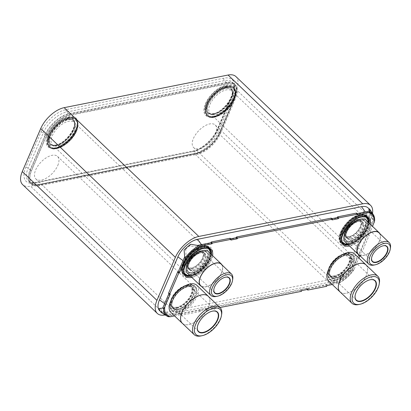 <?xml version="1.0" encoding="UTF-8"?>
<svg xmlns="http://www.w3.org/2000/svg" width="411" height="411" viewBox="0 0 411 411"><rect width="100%" height="100%" fill="white"/><g stroke="black" fill="none" stroke-linecap="round" stroke-linejoin="round"><path stroke-width="0.31" stroke-dasharray="2.06 1.54" d="M330.285 279.511L335.54 282.742L171.634 315.371A17.231 8.826 133.7 0 1 166.476 314.841L160.737 311.559A18.839 9.648 133.7 0 0 166.373 312.139L330.285 279.511A18.839 9.648 133.7 0 0 349.997 261.935L368.431 218.929A18.839 9.648 133.7 0 0 368.914 208.916M335.54 282.742A17.231 8.826 133.7 0 0 353.573 266.667L372.006 223.661A17.231 8.826 133.7 0 0 372.448 214.501A17.231 8.826 133.7 0 0 365.677 212.43L201.77 245.054A17.231 8.826 133.7 0 0 183.738 261.134L165.304 304.14A17.231 8.826 133.7 0 0 166.476 314.841M193.252 295.083A15.623 8.004 133.7 0 0 193.011 285.989A15.623 8.004 133.7 0 0 181.945 287.238A15.623 8.004 133.7 0 0 171.171 299.48A15.623 8.004 133.7 0 0 171.413 308.574A15.623 8.004 133.7 0 0 182.479 307.325A15.623 8.004 133.7 0 0 193.252 295.083M350.979 263.687A15.623 8.004 133.7 0 0 350.737 254.599A15.623 8.004 133.7 0 0 339.671 255.842A15.623 8.004 133.7 0 0 328.898 268.085A15.623 8.004 133.7 0 0 329.139 277.178A15.623 8.004 133.7 0 0 340.205 275.93A15.623 8.004 133.7 0 0 350.979 263.687M160.187 311.194A18.839 9.648 133.7 0 0 160.737 311.559M372.489 213.366A22.41 11.477 -46.3 0 1 370.953 218.426L236.294 89.639L217.861 132.645A22.41 11.477 -46.3 0 1 194.418 153.555L30.506 186.178A22.41 11.477 -46.3 0 1 22.626 184.616M165.14 314.97A22.41 11.477 -46.3 0 0 165.16 314.965L329.072 282.342A22.41 11.477 -46.3 0 0 352.52 261.437L370.953 218.426M235.95 76.595A22.41 11.477 -46.3 0 1 236.294 89.639M57.766 165.499A15.623 8.004 133.7 0 0 57.519 156.406A15.623 8.004 133.7 0 0 46.453 157.654A15.623 8.004 133.7 0 0 35.68 169.897A15.623 8.004 133.7 0 0 35.927 178.99A15.623 8.004 133.7 0 0 46.993 177.742A15.623 8.004 133.7 0 0 57.766 165.499M215.492 134.104A15.623 8.004 133.7 0 0 215.251 125.011A15.623 8.004 133.7 0 0 204.185 126.259A15.623 8.004 133.7 0 0 193.411 138.502A15.623 8.004 133.7 0 0 193.653 147.595A15.623 8.004 133.7 0 0 204.719 146.347A15.623 8.004 133.7 0 0 215.492 134.104M74.309 131.458A15.623 8.004 133.7 0 0 74.067 122.365A15.623 8.004 133.7 0 0 63.001 123.613A15.623 8.004 133.7 0 0 52.228 135.851A15.623 8.004 133.7 0 0 52.469 144.944A15.623 8.004 133.7 0 0 63.535 143.696A15.623 8.004 133.7 0 0 74.309 131.458M232.035 100.063A15.623 8.004 133.7 0 0 231.794 90.97A15.623 8.004 133.7 0 0 220.728 92.218A15.623 8.004 133.7 0 0 209.954 104.456A15.623 8.004 133.7 0 0 210.196 113.549A15.623 8.004 133.7 0 0 221.262 112.301A15.623 8.004 133.7 0 0 232.035 100.063M364.757 226.995A15.623 8.004 133.7 0 0 364.511 217.902A15.623 8.004 133.7 0 0 353.445 219.15A15.623 8.004 133.7 0 0 342.671 231.393A15.623 8.004 133.7 0 0 342.913 240.486A15.623 8.004 133.7 0 0 353.979 239.238A15.623 8.004 133.7 0 0 364.757 226.995M207.026 258.391A15.623 8.004 133.7 0 0 206.784 249.297A15.623 8.004 133.7 0 0 195.718 250.546A15.623 8.004 133.7 0 0 184.945 262.783A15.623 8.004 133.7 0 0 185.186 271.877A15.623 8.004 133.7 0 0 196.253 270.633A15.623 8.004 133.7 0 0 207.026 258.391M164.487 314.579L167.2 316.09A24.593 12.597 133.7 0 0 167.205 316.09L180.583 313.429L180.265 314.174L199.191 310.403L199.51 309.663L205.819 308.404L205.505 309.149L300.328 290.274L300.647 289.529L306.955 288.275L306.637 289.02L325.563 285.249L325.882 284.51L339.265 281.843L339.563 282.547L338.238 283.328A23.514 12.042 133.7 0 0 354.236 269.066L352.936 270.623L352.104 270.397A24.593 12.597 -46.3 0 1 352.093 270.407L350.67 270.69A22.775 11.667 -46.3 0 1 339.954 280.245L339.27 281.843A24.593 12.597 -46.3 0 1 339.265 281.843M352.104 270.397L358.531 255.395L359.101 255.282L368.194 234.065L367.624 234.178L374.056 219.176A24.593 12.597 133.7 0 0 374.056 219.166L372.633 219.453A22.775 11.667 133.7 0 0 371.39 214.943A22.775 11.667 133.7 0 0 368.873 212.775L369.556 211.182M357.077 213.658L356.173 213.843L356.491 213.098M331.841 218.683L330.937 218.863L331.256 218.123M230.705 238.812L229.8 238.997L230.119 238.252M197.486 245.429L196.802 247.026A22.775 11.667 -46.3 0 0 186.085 256.582L185.685 249.333L184.113 250.104M184.662 256.865L186.085 256.582M168.561 293.207L169.132 293.094L168.931 293.562M162.699 308.101L164.123 307.818A22.775 11.667 133.7 0 0 167.318 314.194A22.775 11.667 133.7 0 0 167.883 314.492L167.2 316.09L168.227 316.65M334.811 276.942A14.282 7.316 133.7 0 0 347.752 267.227A14.282 7.316 133.7 0 0 349.535 255.298A14.282 7.316 133.7 0 0 344.516 254.306A14.282 7.316 133.7 0 0 331.574 264.021A14.282 7.316 133.7 0 0 329.792 275.945A14.282 7.316 133.7 0 0 334.811 276.942M177.084 308.337A14.282 7.316 133.7 0 0 190.026 298.617A14.282 7.316 133.7 0 0 191.809 286.693A14.282 7.316 133.7 0 0 186.784 285.696A14.282 7.316 133.7 0 0 173.843 295.411A14.282 7.316 133.7 0 0 172.06 307.341A14.282 7.316 133.7 0 0 177.084 308.337M325.882 284.51L326.992 285.568M332.288 284.515L338.238 283.328M352.093 270.407L346.416 271.209A25.569 13.095 -46.3 0 1 339.846 277.076L339.27 281.843M354.236 269.066L358.931 258.108M358.531 255.395L359.64 256.459M174.562 315.91L181.693 314.487L181.374 315.232L200.301 311.466L200.619 310.721L206.928 309.468L206.61 310.207L220.008 307.541M360.329 256.058L369.304 235.123L368.734 235.236L372.53 226.374M335.921 278A14.282 7.316 133.7 0 0 348.862 268.285A14.282 7.316 133.7 0 0 350.645 256.361A14.282 7.316 133.7 0 0 345.62 255.365A14.282 7.316 133.7 0 0 332.679 265.08A14.282 7.316 133.7 0 0 330.896 277.004A14.282 7.316 133.7 0 0 335.921 278M178.194 309.396A14.282 7.316 133.7 0 0 191.136 299.681A14.282 7.316 133.7 0 0 192.918 287.751A14.282 7.316 133.7 0 0 187.894 286.76A14.282 7.316 133.7 0 0 174.952 296.475A14.282 7.316 133.7 0 0 173.17 308.399A14.282 7.316 133.7 0 0 178.194 309.396M325.563 285.249L326.673 286.313M306.637 289.02L307.161 289.519M306.955 288.275L308.065 289.334M300.647 289.529L301.756 290.592M300.328 290.274L301.438 291.332M205.505 309.149L206.61 310.207M205.819 308.404L206.928 309.468M199.51 309.663L200.619 310.721M199.191 310.403L200.301 311.466M180.265 314.174L181.374 315.232M180.583 313.429L181.693 314.487M169.132 293.094L170.236 294.153M229.8 238.997L230.91 240.055M330.937 218.863L332.042 219.926M356.173 213.843L357.282 214.902M374.621 220.887L371.446 212.816A25.569 13.095 133.7 0 0 370.316 210.078M367.624 234.178L368.734 235.236M368.194 234.065L369.304 235.123M359.101 255.282L360.206 256.346M369.14 208.721L368.4 210.242L368.873 212.775M372.633 219.453L369.638 212.749A23.817 12.196 133.7 0 0 368.826 211.059A23.817 12.196 133.7 0 0 368.199 210.257L368.39 210.566M371.446 212.816L369.638 212.749M185.715 249.446L185.664 249.369A23.817 12.196 -46.3 0 1 189.707 245.783L196.802 247.026M189.707 245.783L190.683 244.242M189.548 245.84L190.113 246.05M161.389 312.591L161.749 310.706L167.883 314.492M164.123 307.818L160.465 308.163A23.817 12.196 133.7 0 0 161.908 310.654L162.314 310.916M159.083 308.497L160.465 308.163M193.304 270.489A11.159 5.718 133.7 0 0 203.414 262.901A11.159 5.718 133.7 0 0 204.806 253.582A11.159 5.718 133.7 0 0 200.881 252.806A11.159 5.718 133.7 0 0 190.771 260.394A11.159 5.718 133.7 0 0 189.379 269.714A11.159 5.718 133.7 0 0 193.304 270.489M351.03 239.094A11.159 5.718 133.7 0 0 361.141 231.506A11.159 5.718 133.7 0 0 362.538 222.187A11.159 5.718 133.7 0 0 358.613 221.411A11.159 5.718 133.7 0 0 348.502 228.999A11.159 5.718 133.7 0 0 347.11 238.318A11.159 5.718 133.7 0 0 351.03 239.094M349.925 238.036A11.159 5.718 133.7 0 0 360.036 230.448A11.159 5.718 133.7 0 0 361.428 221.128A11.159 5.718 133.7 0 0 357.503 220.353A11.159 5.718 133.7 0 0 347.393 227.941A11.159 5.718 133.7 0 0 346 237.26A11.159 5.718 133.7 0 0 349.925 238.036M192.194 269.431A11.159 5.718 133.7 0 0 202.304 261.838A11.159 5.718 133.7 0 0 203.697 252.524A11.159 5.718 133.7 0 0 199.777 251.748A11.159 5.718 133.7 0 0 189.666 259.336A11.159 5.718 133.7 0 0 188.274 268.655A11.159 5.718 133.7 0 0 192.194 269.431M350.67 270.69L346.416 271.209M344.51 271.573L344.444 271.543A23.817 12.196 -46.3 0 1 340.395 275.123L339.954 280.245M340.395 275.123L340.591 275.432M340.596 275.108L339.846 277.076M234.614 96.986A22.41 11.477 133.7 0 0 234.27 83.947A22.41 11.477 133.7 0 0 226.389 82.385L68.663 113.78A22.41 11.477 133.7 0 0 45.215 134.685L30.054 170.056A22.41 11.477 133.7 0 0 30.404 183.095A22.41 11.477 133.7 0 0 38.28 184.657L196.011 153.262A22.41 11.477 133.7 0 0 219.459 132.357L234.614 96.986L235.724 98.049A22.41 11.477 133.7 0 0 235.375 85.005A22.41 11.477 133.7 0 0 227.499 83.443L69.767 114.839A22.41 11.477 133.7 0 0 46.325 135.748L31.164 171.115A22.41 11.477 133.7 0 0 31.513 184.159A22.41 11.477 133.7 0 0 39.389 185.721L197.121 154.325A22.41 11.477 133.7 0 0 220.563 133.416L235.724 98.049M330.891 279.804L331.538 280.03C322.337 278.083 335.165 255.863 347.095 254.265C352.479 253.71 352.684 255.288 353.696 256.865A16.45 8.425 133.7 0 0 346.833 254.106A16.45 8.425 -46.3 0 0 330.978 266.79A16.45 8.425 -46.3 0 0 331.538 280.03A16.45 8.425 -46.3 0 0 335.659 280.174A16.45 8.425 133.7 0 0 349.494 270.459A16.45 8.425 133.7 0 0 353.696 256.865L353.439 256.228A16.738 8.574 133.7 0 1 349.165 270.058A16.738 8.574 133.7 0 1 335.088 279.948A16.738 8.574 -46.3 0 1 330.891 279.804A16.738 8.574 -46.3 0 1 331.369 264.689M338.361 257.378A16.738 8.574 -46.3 0 1 346.458 253.417A16.738 8.574 133.7 0 1 353.439 256.228M354.508 253.875A18.747 9.602 133.7 0 1 352.165 269.529A18.747 9.602 133.7 0 1 335.181 282.28A18.747 9.602 -46.3 0 1 328.589 280.975M366.345 265.254A18.747 9.602 133.7 0 1 363.242 280.934A18.747 9.602 133.7 0 1 346.596 293.197A18.747 9.602 -46.3 0 1 340.488 292.298M365.893 264.823A18.706 9.581 133.7 0 1 363.56 280.441A18.706 9.581 133.7 0 1 346.612 293.166A18.706 9.581 -46.3 0 1 340.031 291.861M358.741 304.53A18.706 9.581 133.7 0 0 379.399 282.845M370.141 279.752A13.393 6.859 133.7 0 0 370.09 279.763A13.393 6.859 133.7 0 0 370.018 279.778A13.393 6.859 133.7 0 0 355.155 295.314A13.393 6.859 133.7 0 0 355.135 295.442M334.616 275.755A13.393 6.859 -46.3 0 1 329.91 274.825A13.393 6.859 -46.3 0 1 331.579 263.641A13.393 6.859 -46.3 0 1 343.714 254.532A13.393 6.859 133.7 0 1 348.42 255.467A13.393 6.859 133.7 0 1 346.75 266.647A13.393 6.859 133.7 0 1 334.616 275.755M334.374 276.32A14.108 7.223 133.7 0 0 349.134 263.163A14.108 7.223 133.7 0 0 343.956 253.967A14.108 7.223 133.7 0 0 343.879 253.983A14.108 7.223 133.7 0 0 328.225 270.351A14.108 7.223 133.7 0 0 334.374 276.32M334.426 276.567A14.282 7.316 133.7 0 0 347.367 266.852A14.282 7.316 133.7 0 0 349.15 254.928A14.282 7.316 133.7 0 0 344.125 253.931A14.282 7.316 133.7 0 0 344.048 253.947A14.282 7.316 133.7 0 0 328.199 270.525A14.282 7.316 133.7 0 0 329.401 275.576A14.282 7.316 133.7 0 0 334.426 276.567M173.165 311.199L173.812 311.425C164.611 309.473 177.439 287.253 189.368 285.66C194.752 285.106 194.958 286.683 195.97 288.26A16.45 8.425 133.7 0 0 189.106 285.496A16.45 8.425 -46.3 0 0 173.252 298.186A16.45 8.425 -46.3 0 0 173.812 311.425A16.45 8.425 -46.3 0 0 177.932 311.564A16.45 8.425 133.7 0 0 191.767 301.849A16.45 8.425 133.7 0 0 195.97 288.26L195.713 287.623A16.738 8.574 133.7 0 1 191.434 301.453A16.738 8.574 133.7 0 1 177.357 311.338A16.738 8.574 -46.3 0 1 173.165 311.199A16.738 8.574 -46.3 0 1 173.642 296.084M180.635 288.774A16.738 8.574 -46.3 0 1 188.726 284.813A16.738 8.574 133.7 0 1 195.713 287.623M196.777 285.27A18.747 9.602 133.7 0 1 194.439 300.924A18.747 9.602 133.7 0 1 177.449 313.675A18.747 9.602 -46.3 0 1 170.858 312.37M208.618 296.65A18.747 9.602 133.7 0 1 205.515 312.329A18.747 9.602 133.7 0 1 188.865 324.592A18.747 9.602 -46.3 0 1 182.756 323.693M208.166 296.218A18.706 9.581 133.7 0 1 205.829 311.836A18.706 9.581 133.7 0 1 188.88 324.562A18.706 9.581 -46.3 0 1 182.304 323.257M201.01 335.926A18.706 9.581 133.7 0 0 221.668 314.24M212.415 311.148A13.393 6.859 133.7 0 0 212.359 311.158A13.393 6.859 133.7 0 0 212.287 311.173A13.393 6.859 133.7 0 0 197.429 326.709A13.393 6.859 133.7 0 0 197.408 326.837M176.889 307.151A13.393 6.859 -46.3 0 1 172.178 306.216A13.393 6.859 -46.3 0 1 173.853 295.036A13.393 6.859 -46.3 0 1 185.983 285.928A13.393 6.859 133.7 0 1 190.694 286.863A13.393 6.859 133.7 0 1 189.019 298.042A13.393 6.859 133.7 0 1 176.889 307.151M176.648 307.716A14.108 7.223 133.7 0 0 191.403 294.553A14.108 7.223 133.7 0 0 186.224 285.362A14.108 7.223 133.7 0 0 186.147 285.378A14.108 7.223 133.7 0 0 170.493 301.746A14.108 7.223 133.7 0 0 176.648 307.716M176.694 307.962A14.282 7.316 133.7 0 0 189.635 298.247A14.282 7.316 133.7 0 0 191.418 286.323A14.282 7.316 133.7 0 0 186.399 285.326A14.282 7.316 133.7 0 0 186.322 285.342A14.282 7.316 133.7 0 0 170.467 301.915A14.282 7.316 133.7 0 0 171.675 306.971A14.282 7.316 133.7 0 0 176.694 307.962M346.786 240.923L347.434 241.154C340.041 239.659 350.403 221.596 360.082 220.311C364.562 219.885 364.552 221.164 365.384 222.387A13.327 6.823 133.7 0 0 359.825 220.152A13.327 6.823 -46.3 0 0 346.982 230.427A13.327 6.823 -46.3 0 0 347.434 241.154A13.327 6.823 -46.3 0 0 350.773 241.267A13.327 6.823 133.7 0 0 361.978 233.397A13.327 6.823 133.7 0 0 365.384 222.387L365.127 221.75A13.614 6.972 133.7 0 1 361.649 233.001A13.614 6.972 133.7 0 1 350.198 241.041A13.614 6.972 -46.3 0 1 346.786 240.923A13.614 6.972 -46.3 0 1 344.367 234.727M358.824 219.608A13.614 6.972 -46.3 0 1 359.445 219.464A13.614 6.972 133.7 0 1 365.127 221.75M365.995 220.126A15.043 7.706 133.7 0 1 364.12 232.683A15.043 7.706 133.7 0 1 350.491 242.916A15.043 7.706 -46.3 0 1 345.199 241.868M379.841 233.643A15.043 7.706 133.7 0 1 376.502 246.168A15.043 7.706 133.7 0 1 363.565 255.421A15.043 7.706 -46.3 0 1 359.327 255.097M378.937 232.775A14.842 7.604 133.7 0 1 377.082 245.167A14.842 7.604 133.7 0 1 363.637 255.262A14.842 7.604 -46.3 0 1 358.418 254.229M374.061 265.044A14.842 7.604 133.7 0 0 390.45 247.843M383.15 245.793A10.265 5.261 133.7 0 0 383.078 245.809A10.265 5.261 133.7 0 0 383.021 245.819A10.265 5.261 133.7 0 0 371.631 257.733A10.265 5.261 133.7 0 0 371.611 257.861M349.34 236.479A10.265 5.261 -46.3 0 1 345.733 235.765A10.265 5.261 -46.3 0 1 347.012 227.196A10.265 5.261 -46.3 0 1 356.311 220.209A10.265 5.261 133.7 0 1 359.923 220.928A10.265 5.261 133.7 0 1 358.644 229.497A10.265 5.261 133.7 0 1 349.34 236.479M349.098 237.044A10.979 5.626 133.7 0 0 360.586 226.8A10.979 5.626 133.7 0 0 356.558 219.644A10.979 5.626 133.7 0 0 356.496 219.659A10.979 5.626 133.7 0 0 344.31 232.4A10.979 5.626 133.7 0 0 349.098 237.044M349.15 237.296A11.159 5.718 133.7 0 0 359.26 229.703A11.159 5.718 133.7 0 0 360.653 220.388A11.159 5.718 133.7 0 0 356.727 219.608A11.159 5.718 133.7 0 0 356.666 219.623A11.159 5.718 133.7 0 0 344.284 232.569A11.159 5.718 133.7 0 0 345.225 236.515A11.159 5.718 133.7 0 0 349.15 237.296M189.06 272.318L189.707 272.55C182.309 271.055 192.677 252.991 202.356 251.707C206.836 251.28 206.82 252.56 207.653 253.782A13.327 6.823 133.7 0 0 202.094 251.542A13.327 6.823 -46.3 0 0 189.25 261.822A13.327 6.823 -46.3 0 0 189.707 272.55A13.327 6.823 -46.3 0 0 193.042 272.663A13.327 6.823 133.7 0 0 204.252 264.792A13.327 6.823 133.7 0 0 207.653 253.782L207.396 253.145A13.614 6.972 133.7 0 1 203.918 264.396A13.614 6.972 133.7 0 1 192.471 272.436A13.614 6.972 -46.3 0 1 189.06 272.318A13.614 6.972 -46.3 0 1 186.64 266.117M201.097 251.003A13.614 6.972 -46.3 0 1 201.719 250.859A13.614 6.972 133.7 0 1 207.396 253.145M208.269 251.517A15.043 7.706 133.7 0 1 206.389 264.078A15.043 7.706 133.7 0 1 192.759 274.312A15.043 7.706 -46.3 0 1 187.473 273.264M222.115 265.038A15.043 7.706 133.7 0 1 218.77 277.559A15.043 7.706 133.7 0 1 205.839 286.816A15.043 7.706 -46.3 0 1 201.596 286.493M221.205 264.17A14.842 7.604 133.7 0 1 219.356 276.562A14.842 7.604 133.7 0 1 205.906 286.657A14.842 7.604 -46.3 0 1 200.686 285.624M216.33 296.439A14.842 7.604 133.7 0 0 232.724 279.239M225.423 277.189A10.265 5.261 133.7 0 0 225.351 277.204A10.265 5.261 133.7 0 0 225.295 277.214A10.265 5.261 133.7 0 0 213.9 289.128A10.265 5.261 133.7 0 0 213.879 289.257M191.613 267.874A10.265 5.261 -46.3 0 1 188.002 267.16A10.265 5.261 -46.3 0 1 189.286 258.586A10.265 5.261 -46.3 0 1 198.585 251.604A10.265 5.261 133.7 0 1 202.197 252.318A10.265 5.261 133.7 0 1 200.912 260.893A10.265 5.261 133.7 0 1 191.613 267.874M191.372 268.44A10.979 5.626 133.7 0 0 202.859 258.195A10.979 5.626 133.7 0 0 198.826 251.039A10.979 5.626 133.7 0 0 198.77 251.049A10.979 5.626 133.7 0 0 186.584 263.79A10.979 5.626 133.7 0 0 191.372 268.44M191.418 268.686A11.159 5.718 133.7 0 0 201.529 261.098A11.159 5.718 133.7 0 0 202.921 251.779A11.159 5.718 133.7 0 0 199.001 251.003A11.159 5.718 133.7 0 0 198.939 251.018A11.159 5.718 133.7 0 0 186.553 263.965A11.159 5.718 133.7 0 0 187.498 267.91A11.159 5.718 133.7 0 0 191.418 268.686M190.699 277.476A19.641 10.059 -46.3 0 1 183.491 264.674A19.641 10.059 -46.3 0 1 204.041 246.348A19.641 10.059 -46.3 0 1 211.249 259.151A19.641 10.059 -46.3 0 1 190.699 277.476M361.767 214.958A19.641 10.059 -46.3 0 1 368.98 227.756A19.641 10.059 -46.3 0 1 348.43 246.081A19.641 10.059 -46.3 0 1 341.217 233.284A19.641 10.059 -46.3 0 1 361.767 214.958M166.373 312.139L171.634 315.371M349.997 261.935L353.573 266.667M368.431 218.929L372.006 223.661M365.374 212.009L365.677 212.43M201.462 244.632L201.77 245.054M183.049 260.625L183.738 261.134M164.616 303.631L165.304 304.14M165.16 314.965L30.506 186.178M329.072 282.342L194.418 153.555M352.52 261.437L217.861 132.645M192.405 151.659A24.192 12.392 133.7 0 0 217.717 129.085L232.785 93.929A24.192 12.392 133.7 0 0 223.903 78.162L66.176 109.557A24.192 12.392 133.7 0 0 40.859 132.126L25.79 167.287A24.192 12.392 133.7 0 0 34.673 183.054L192.405 151.659A1.788 1.238 78.7 0 1 193.16 150.965A1.788 1.238 78.7 0 1 194.115 151.305A22.41 11.477 133.7 0 0 217.563 130.395L232.631 95.239A22.41 11.477 133.7 0 0 232.282 82.195A22.41 11.477 133.7 0 0 224.406 80.633L66.674 112.028A22.41 11.477 133.7 0 0 43.232 132.938L28.164 168.094A22.41 11.477 133.7 0 0 28.508 181.138A22.41 11.477 133.7 0 0 36.389 182.695L194.115 151.305L196.335 153.421A22.41 11.477 133.7 0 0 219.777 132.517L234.845 97.361A22.41 11.477 133.7 0 0 234.501 84.317A22.41 11.477 133.7 0 0 226.62 82.755L68.894 114.15A22.41 11.477 133.7 0 0 45.446 135.055L30.378 170.216A22.41 11.477 133.7 0 0 30.727 183.255A22.41 11.477 133.7 0 0 38.603 184.816L196.335 153.421A0.894 0.617 78.7 0 0 196.812 153.591C205.197 152.116 216.135 142.329 219.967 132.994A0.894 0.452 23.2 0 0 219.777 132.517L217.563 130.395A1.788 0.904 23.2 0 1 217.183 129.439L232.251 94.283A1.788 0.904 23.2 0 0 232.631 95.239L234.845 97.361A0.894 0.452 23.2 0 1 235.035 97.833C237.522 91.93 237.342 87.425 234.501 84.317L232.282 82.195C234.537 84.281 234.527 88.308 232.251 94.283A1.788 0.904 23.2 0 1 232.785 93.929M217.717 129.085A1.788 0.904 23.2 0 0 217.183 129.439C213.309 139.098 201.441 149.609 193.16 150.965L35.433 182.361A1.788 1.238 78.7 0 1 36.389 182.695L38.603 184.816A0.894 0.617 78.7 0 0 39.081 184.986L196.812 153.591A0.894 0.617 78.7 0 0 197.193 153.246A21.516 11.02 133.7 0 0 219.7 133.169L234.768 98.013A21.516 11.02 133.7 0 0 226.872 83.993L69.146 115.388A21.516 11.02 133.7 0 0 46.633 135.46L31.565 170.616A21.516 11.02 133.7 0 0 39.461 184.642A0.894 0.617 78.7 0 1 39.081 184.986C34.755 185.489 31.971 184.914 30.727 183.255L28.508 181.138C29.849 182.51 32.161 182.916 35.433 182.361A1.788 1.238 78.7 0 0 34.673 183.054M223.903 78.162A1.788 1.238 -101.3 0 0 224.406 80.633L226.62 82.755A0.894 0.617 -101.3 0 1 226.872 83.993M66.176 109.557A1.788 1.238 -101.3 0 0 66.674 112.028L68.894 114.15A0.894 0.617 -101.3 0 1 69.146 115.388M40.859 132.126A1.788 0.904 -156.8 0 1 43.232 132.938L45.446 135.055A0.894 0.452 -156.8 0 0 46.633 135.46M25.79 167.287A1.788 0.904 -156.8 0 1 28.164 168.094L30.378 170.216A0.894 0.452 -156.8 0 0 31.565 170.616M39.461 184.642L197.193 153.246M76.076 129.501A20.088 10.29 133.7 0 0 68.704 116.411A20.088 10.29 133.7 0 0 47.686 135.152A20.088 10.29 133.7 0 0 55.059 148.243A20.088 10.29 133.7 0 0 76.076 129.501M233.808 98.111A20.088 10.29 133.7 0 0 226.43 85.02A20.088 10.29 133.7 0 0 205.418 103.762A20.088 10.29 133.7 0 0 212.79 116.852A20.088 10.29 133.7 0 0 233.808 98.111M234.768 98.013A0.894 0.452 23.2 0 0 235.035 97.833L219.967 132.994A0.894 0.452 23.2 0 1 219.7 133.169M75.999 130.159A19.194 9.833 133.7 0 0 75.701 118.99A19.194 9.833 133.7 0 0 62.107 120.521A19.194 9.833 133.7 0 0 48.873 135.558A19.194 9.833 133.7 0 0 49.171 146.732A19.194 9.833 133.7 0 0 62.765 145.196A19.194 9.833 133.7 0 0 75.999 130.159M49.428 136.087A19.194 9.833 133.7 0 0 49.726 147.261A19.194 9.833 133.7 0 0 63.32 145.725A19.194 9.833 133.7 0 0 76.554 130.688A19.194 9.833 133.7 0 0 76.256 119.519A19.194 9.833 133.7 0 0 62.662 121.05A19.194 9.833 133.7 0 0 49.428 136.087M76.518 131.017A18.747 9.602 133.7 0 0 69.634 118.8A18.747 9.602 133.7 0 0 50.019 136.293A18.747 9.602 133.7 0 0 56.903 148.51A18.747 9.602 133.7 0 0 76.518 131.017M234.244 99.621A18.747 9.602 133.7 0 0 227.365 87.404A18.747 9.602 133.7 0 0 207.745 104.897A18.747 9.602 133.7 0 0 214.629 117.114A18.747 9.602 133.7 0 0 234.244 99.621M189.769 275.087A18.3 9.376 -46.3 0 1 183.049 263.163A18.3 9.376 -46.3 0 1 202.202 246.086A18.3 9.376 -46.3 0 1 208.916 258.016A18.3 9.376 -46.3 0 1 189.769 275.087M347.5 243.692A18.3 9.376 -46.3 0 1 340.781 231.768A18.3 9.376 -46.3 0 1 359.928 214.691A18.3 9.376 -46.3 0 1 366.648 226.62A18.3 9.376 -46.3 0 1 347.5 243.692M189.897 275.709A18.747 9.602 -46.3 0 1 183.306 274.404A18.747 9.602 -46.3 0 1 185.644 258.75A18.747 9.602 -46.3 0 1 202.628 245.999A18.747 9.602 -46.3 0 1 209.22 247.304A18.747 9.602 -46.3 0 1 206.882 262.958A18.747 9.602 -46.3 0 1 189.897 275.709M203.183 246.528A18.747 9.602 -46.3 0 1 209.774 247.833A18.747 9.602 -46.3 0 1 207.437 263.487A18.747 9.602 -46.3 0 1 190.447 276.238A18.747 9.602 -46.3 0 1 183.856 274.933A18.747 9.602 -46.3 0 1 186.198 259.279A18.747 9.602 -46.3 0 1 203.183 246.528M347.624 244.314A18.747 9.602 -46.3 0 1 341.032 243.009A18.747 9.602 -46.3 0 1 343.37 227.355A18.747 9.602 -46.3 0 1 360.36 214.604A18.747 9.602 -46.3 0 1 366.951 215.909A18.747 9.602 -46.3 0 1 364.608 231.563A18.747 9.602 -46.3 0 1 347.624 244.314M360.915 215.133A18.747 9.602 -46.3 0 1 367.506 216.438A18.747 9.602 -46.3 0 1 365.163 232.092A18.747 9.602 -46.3 0 1 348.179 244.843A18.747 9.602 -46.3 0 1 341.587 243.538A18.747 9.602 -46.3 0 1 343.925 227.884A18.747 9.602 -46.3 0 1 360.915 215.133M234.285 99.292A19.194 9.833 133.7 0 0 233.987 88.124A19.194 9.833 133.7 0 0 220.388 89.655A19.194 9.833 133.7 0 0 207.154 104.692A19.194 9.833 133.7 0 0 207.452 115.866A19.194 9.833 133.7 0 0 221.046 114.335A19.194 9.833 133.7 0 0 234.285 99.292M206.599 104.163A19.194 9.833 133.7 0 0 206.897 115.337A19.194 9.833 133.7 0 0 220.491 113.801A19.194 9.833 133.7 0 0 233.731 98.763A19.194 9.833 133.7 0 0 233.433 87.594A19.194 9.833 133.7 0 0 219.839 89.125A19.194 9.833 133.7 0 0 206.599 104.163M203.383 246.97A18.526 9.489 -46.3 0 1 210.185 259.043A18.526 9.489 -46.3 0 1 190.802 276.326A18.526 9.489 -46.3 0 1 184 264.252A18.526 9.489 -46.3 0 1 203.383 246.97M361.115 215.575A18.526 9.489 -46.3 0 1 367.912 227.648A18.526 9.489 -46.3 0 1 348.533 244.93A18.526 9.489 -46.3 0 1 341.731 232.857A18.526 9.489 -46.3 0 1 361.115 215.575M339.563 282.547A24.388 12.489 133.7 0 0 352.936 270.623M212.6 255.663A18.526 9.489 -46.3 0 1 191.911 277.384A18.526 9.489 -46.3 0 1 191.803 277.404M370.332 224.267A18.526 9.489 -46.3 0 1 349.638 245.994A18.526 9.489 -46.3 0 1 349.535 246.014M374.539 220.214A24.388 12.489 133.7 0 0 373.224 214.485M185.33 274.789A17.632 9.032 -46.3 0 1 185.181 274.656L185.459 274.918A17.632 9.032 -46.3 0 1 187.663 260.199A17.632 9.032 -46.3 0 1 203.635 248.208A17.632 9.032 -46.3 0 1 209.836 249.436L209.559 249.169A17.632 9.032 -46.3 0 1 209.697 249.313M211.449 254.563A17.632 9.032 -46.3 0 1 191.66 276.151A17.632 9.032 -46.3 0 1 190.653 276.305M211.172 254.296A17.632 9.032 -46.3 0 1 191.382 275.884A17.632 9.032 -46.3 0 1 190.375 276.038M185.181 274.656A17.632 9.032 -46.3 0 1 187.385 259.932A17.632 9.032 -46.3 0 1 203.358 247.941A17.632 9.032 -46.3 0 1 209.559 249.169C208.007 247.756 205.86 247.319 203.121 247.859C191.87 249.508 178.312 269.133 185.181 274.656M184.22 272.683A17.185 8.801 -46.3 0 1 188.295 258.416A17.185 8.801 -46.3 0 1 202.931 248.028A17.185 8.801 -46.3 0 1 207.545 248.295M210.566 253.721A17.185 8.801 -46.3 0 1 191.259 275.267A17.185 8.801 -46.3 0 1 189.774 275.462M341.952 241.288A17.185 8.801 -46.3 0 1 346.026 227.026A17.185 8.801 -46.3 0 1 360.658 216.638A17.185 8.801 -46.3 0 1 365.271 216.9M368.297 222.325A17.185 8.801 -46.3 0 1 348.985 243.872A17.185 8.801 -46.3 0 1 347.5 244.067M343.057 243.394A17.632 9.032 -46.3 0 1 342.913 243.261A17.632 9.032 -46.3 0 1 345.112 228.542A17.632 9.032 -46.3 0 1 361.089 216.546A17.632 9.032 -46.3 0 1 367.285 217.773A17.632 9.032 -46.3 0 1 367.429 217.917M368.903 222.901A17.632 9.032 -46.3 0 1 349.114 244.488A17.632 9.032 -46.3 0 1 348.107 244.648M369.181 223.168A17.632 9.032 -46.3 0 1 349.386 244.756A17.632 9.032 -46.3 0 1 348.384 244.91M343.19 243.528A17.632 9.032 -46.3 0 1 345.389 228.804A17.632 9.032 -46.3 0 1 361.367 216.813A17.632 9.032 -46.3 0 1 367.562 218.041L367.285 217.773C365.739 216.366 363.591 215.924 360.848 216.463C349.597 218.113 336.039 237.738 342.913 243.261L343.19 243.528M347.876 242.809A17.185 8.801 -46.3 0 1 341.567 231.609A17.185 8.801 -46.3 0 1 359.548 215.575A17.185 8.801 -46.3 0 1 365.857 226.774A17.185 8.801 -46.3 0 1 347.876 242.809M190.149 274.204A17.185 8.801 -46.3 0 1 183.84 263.004A17.185 8.801 -46.3 0 1 201.822 246.97A17.185 8.801 -46.3 0 1 208.13 258.17A17.185 8.801 -46.3 0 1 190.149 274.204M348.127 244.047A18.079 9.258 -46.3 0 1 341.772 242.788A18.079 9.258 -46.3 0 1 344.028 227.694A18.079 9.258 -46.3 0 1 360.406 215.4A18.079 9.258 -46.3 0 1 366.766 216.659A18.079 9.258 -46.3 0 1 364.506 231.753A18.079 9.258 -46.3 0 1 348.127 244.047M360.683 215.662A18.079 9.258 -46.3 0 1 367.038 216.926A18.079 9.258 -46.3 0 1 364.783 232.015A18.079 9.258 -46.3 0 1 348.405 244.314A18.079 9.258 -46.3 0 1 342.05 243.055A18.079 9.258 -46.3 0 1 344.305 227.961A18.079 9.258 -46.3 0 1 360.683 215.662M190.401 275.442A18.079 9.258 -46.3 0 1 184.046 274.183A18.079 9.258 -46.3 0 1 186.301 259.089A18.079 9.258 -46.3 0 1 202.68 246.795A18.079 9.258 -46.3 0 1 209.035 248.054A18.079 9.258 -46.3 0 1 206.779 263.148A18.079 9.258 -46.3 0 1 190.401 275.442M202.957 247.057A18.079 9.258 -46.3 0 1 209.312 248.316A18.079 9.258 -46.3 0 1 207.057 263.41A18.079 9.258 -46.3 0 1 190.678 275.709A18.079 9.258 -46.3 0 1 184.318 274.45A18.079 9.258 -46.3 0 1 186.579 259.356A18.079 9.258 -46.3 0 1 202.957 247.057M55.11 145.396A17.498 8.96 133.7 0 0 73.415 129.075A17.498 8.96 133.7 0 0 66.993 117.669A17.498 8.96 133.7 0 0 48.683 133.996A17.498 8.96 133.7 0 0 55.11 145.396M212.836 114.006A17.498 8.96 133.7 0 0 231.146 97.679A17.498 8.96 133.7 0 0 224.725 86.274A17.498 8.96 133.7 0 0 206.414 102.601A17.498 8.96 133.7 0 0 212.836 114.006M226.389 82.385L227.499 83.443M219.459 132.357L220.563 133.416M196.011 153.262L197.121 154.325M38.28 184.657L39.389 185.721M30.054 170.056L31.164 171.115M45.215 134.685L46.325 135.748M68.663 113.78L69.767 114.839M68.755 117.207A19.42 9.946 133.7 0 0 48.436 135.327A19.42 9.946 133.7 0 0 55.567 147.981A19.42 9.946 133.7 0 0 75.881 129.861A19.42 9.946 133.7 0 0 68.755 117.207M226.482 85.812A19.42 9.946 133.7 0 0 206.168 103.932A19.42 9.946 133.7 0 0 213.294 116.585A19.42 9.946 133.7 0 0 233.612 98.47A19.42 9.946 133.7 0 0 226.482 85.812M68.878 117.829A18.973 9.715 133.7 0 0 51.694 130.729A18.973 9.715 133.7 0 0 49.325 146.568A18.973 9.715 133.7 0 0 55.994 147.893A18.973 9.715 133.7 0 0 73.184 134.988A18.973 9.715 133.7 0 0 75.547 119.149A18.973 9.715 133.7 0 0 68.878 117.829M56.271 148.155A18.973 9.715 133.7 0 0 73.456 135.255A18.973 9.715 133.7 0 0 75.824 119.416A18.973 9.715 133.7 0 0 69.156 118.091A18.973 9.715 133.7 0 0 51.966 130.996A18.973 9.715 133.7 0 0 49.603 146.835A18.973 9.715 133.7 0 0 56.271 148.155M57.129 147.981A18.079 9.258 133.7 0 0 76.045 131.109A18.079 9.258 133.7 0 0 69.408 119.329A18.079 9.258 133.7 0 0 50.491 136.195A18.079 9.258 133.7 0 0 57.129 147.981M227.134 87.933A18.079 9.258 133.7 0 0 208.218 104.805A18.079 9.258 133.7 0 0 214.855 116.585A18.079 9.258 133.7 0 0 233.772 99.719A18.079 9.258 133.7 0 0 227.134 87.933M226.882 86.695A18.973 9.715 133.7 0 0 209.697 99.601A18.973 9.715 133.7 0 0 207.329 115.44A18.973 9.715 133.7 0 0 213.997 116.76A18.973 9.715 133.7 0 0 231.188 103.86A18.973 9.715 133.7 0 0 233.556 88.021A18.973 9.715 133.7 0 0 226.882 86.695M213.72 116.498A18.973 9.715 133.7 0 0 230.91 103.593A18.973 9.715 133.7 0 0 233.278 87.754A18.973 9.715 133.7 0 0 226.61 86.433A18.973 9.715 133.7 0 0 209.42 99.334A18.973 9.715 133.7 0 0 207.052 115.172A18.973 9.715 133.7 0 0 213.72 116.498M55.968 145.222A16.604 8.503 133.7 0 0 71.011 133.929A16.604 8.503 133.7 0 0 73.081 120.063A16.604 8.503 133.7 0 0 67.245 118.907A16.604 8.503 133.7 0 0 52.202 130.2A16.604 8.503 133.7 0 0 50.127 144.066A16.604 8.503 133.7 0 0 55.968 145.222M67.522 119.169A16.604 8.503 133.7 0 0 52.48 130.467A16.604 8.503 133.7 0 0 50.404 144.328A16.604 8.503 133.7 0 0 56.245 145.484A16.604 8.503 133.7 0 0 71.288 134.191A16.604 8.503 133.7 0 0 73.358 120.331A16.604 8.503 133.7 0 0 67.522 119.169M56.672 145.396A16.157 8.277 133.7 0 0 73.579 130.323A16.157 8.277 133.7 0 0 67.645 119.791A16.157 8.277 133.7 0 0 50.738 134.865A16.157 8.277 133.7 0 0 56.672 145.396M214.398 114.001A16.157 8.277 133.7 0 0 231.306 98.928A16.157 8.277 133.7 0 0 225.377 88.396A16.157 8.277 133.7 0 0 208.469 103.474A16.157 8.277 133.7 0 0 214.398 114.001M213.972 114.094A16.604 8.503 133.7 0 0 229.014 102.796A16.604 8.503 133.7 0 0 231.09 88.935A16.604 8.503 133.7 0 0 225.249 87.779A16.604 8.503 133.7 0 0 210.206 99.072A16.604 8.503 133.7 0 0 208.136 112.933A16.604 8.503 133.7 0 0 213.972 114.094M224.971 87.512A16.604 8.503 133.7 0 0 209.929 98.804A16.604 8.503 133.7 0 0 207.858 112.671A16.604 8.503 133.7 0 0 213.694 113.826A16.604 8.503 133.7 0 0 228.737 102.534A16.604 8.503 133.7 0 0 230.812 88.668A16.604 8.503 133.7 0 0 224.971 87.512M335.849 280.723A16.784 8.595 133.7 0 0 353.409 265.064A16.784 8.595 133.7 0 0 347.249 254.126A16.784 8.595 -46.3 0 0 329.684 269.786A16.784 8.595 -46.3 0 0 335.849 280.723M345.512 255.257A14.282 7.316 -46.3 0 1 350.532 256.253A14.282 7.316 -46.3 0 1 348.749 268.178A14.282 7.316 -46.3 0 1 335.808 277.893A14.282 7.316 -46.3 0 1 330.788 276.901A14.282 7.316 -46.3 0 1 332.571 264.972A14.282 7.316 -46.3 0 1 345.512 255.257M345.682 255.221A14.462 7.408 -46.3 0 1 350.994 264.648A14.462 7.408 -46.3 0 1 335.859 278.144A14.462 7.408 -46.3 0 1 330.552 268.717A14.462 7.408 -46.3 0 1 345.682 255.221M178.117 312.119A16.784 8.595 133.7 0 0 195.677 296.459A16.784 8.595 133.7 0 0 189.517 285.522A16.784 8.595 -46.3 0 0 171.957 301.181A16.784 8.595 -46.3 0 0 178.117 312.119M187.781 286.652A14.282 7.316 -46.3 0 1 192.805 287.649A14.282 7.316 -46.3 0 1 191.023 299.573A14.282 7.316 -46.3 0 1 178.081 309.288A14.282 7.316 -46.3 0 1 173.057 308.296A14.282 7.316 -46.3 0 1 174.839 296.367A14.282 7.316 -46.3 0 1 187.781 286.652M187.955 286.616A14.462 7.408 -46.3 0 1 193.262 296.043A14.462 7.408 -46.3 0 1 178.133 309.534A14.462 7.408 -46.3 0 1 172.82 300.112A14.462 7.408 -46.3 0 1 187.955 286.616M350.958 241.817A13.661 6.997 133.7 0 0 365.251 229.076A13.661 6.997 133.7 0 0 360.236 220.173A13.661 6.997 -46.3 0 0 345.944 232.919A13.661 6.997 -46.3 0 0 350.958 241.817M358.5 221.303A11.159 5.718 -46.3 0 1 362.425 222.084A11.159 5.718 -46.3 0 1 361.033 231.398A11.159 5.718 -46.3 0 1 350.922 238.991A11.159 5.718 -46.3 0 1 346.997 238.21A11.159 5.718 -46.3 0 1 348.389 228.896A11.159 5.718 -46.3 0 1 358.5 221.303M358.675 221.272A11.338 5.805 -46.3 0 1 362.836 228.66A11.338 5.805 -46.3 0 1 350.973 239.238A11.338 5.805 -46.3 0 1 346.812 231.85A11.338 5.805 -46.3 0 1 358.675 221.272M193.232 273.212A13.661 6.997 133.7 0 0 207.524 260.466A13.661 6.997 133.7 0 0 202.51 251.568A13.661 6.997 -46.3 0 0 188.217 264.309A13.661 6.997 -46.3 0 0 193.232 273.212M200.774 252.698A11.159 5.718 -46.3 0 1 204.699 253.479A11.159 5.718 -46.3 0 1 203.301 262.793A11.159 5.718 -46.3 0 1 193.191 270.387A11.159 5.718 -46.3 0 1 189.271 269.606A11.159 5.718 -46.3 0 1 190.663 260.291A11.159 5.718 -46.3 0 1 200.774 252.698M200.943 252.662A11.338 5.805 -46.3 0 1 205.104 260.055A11.338 5.805 -46.3 0 1 193.242 270.633A11.338 5.805 -46.3 0 1 189.081 263.24A11.338 5.805 -46.3 0 1 200.943 252.662M372.448 214.501L368.986 209.035M57.519 156.406L193.011 285.989M35.927 178.99L171.413 308.574M215.251 125.011L350.737 254.599M193.653 147.595L329.139 277.178M75.809 129.681C77.813 124.59 77.777 121.024 75.701 118.99L76.256 119.519C78.619 122.062 78.753 125.864 76.651 130.929C72.028 142.679 55.156 153.298 49.726 147.261L49.171 146.732C53.394 152.311 71.262 141.785 75.809 129.681M231.794 90.97L364.511 217.902M210.196 113.549L342.913 240.486M74.067 122.365L206.784 249.297M52.469 144.944L185.186 271.877M183.306 274.404C176.006 268.553 190.427 247.658 202.392 245.912C205.305 245.346 207.581 245.809 209.22 247.304L209.774 247.833C208.49 246.574 206.45 246.199 203.661 246.698C191.562 248.193 177.013 270.376 183.856 274.933L183.306 274.404M341.032 243.009C333.737 237.157 348.153 216.268 360.118 214.521C363.031 213.951 365.307 214.414 366.951 215.909L367.506 216.438C366.216 215.184 364.177 214.804 361.387 215.302C349.293 216.797 334.739 238.981 341.587 243.538L341.032 243.009M234.378 99.534C236.479 94.468 236.351 90.667 233.987 88.124L233.433 87.594C235.503 89.629 235.539 93.194 233.54 98.286C228.994 110.389 211.12 120.916 206.897 115.337L207.452 115.866C212.883 121.903 229.759 111.289 234.378 99.534M353.671 270.114C349.591 275.673 344.778 279.973 339.234 283.015M371.39 214.943L368.826 211.059M167.318 314.194L166.327 313.598M361.428 221.128L362.538 222.187M341.772 242.788C334.58 236.741 348.425 216.998 359.928 215.23C363.37 214.794 365.651 215.272 366.766 216.659L367.038 216.926C365.687 215.636 363.648 215.246 360.925 215.749C349.304 217.27 335.309 238.246 342.05 243.055L341.772 242.788M184.046 274.183C176.848 268.131 190.699 248.393 202.202 246.626C205.644 246.189 207.92 246.667 209.035 248.054L209.312 248.316C207.961 247.032 205.921 246.641 203.193 247.145C191.572 248.665 177.583 269.642 184.318 274.45L184.046 274.183M346 237.26L347.11 238.318M203.697 252.524L204.806 253.582M188.274 268.655L189.379 269.714M349.535 255.298L350.645 256.361M329.792 275.945L330.896 277.004M191.809 286.693L192.918 287.751M172.06 307.341L173.17 308.399M234.27 83.947L235.375 85.005M30.404 183.095L31.513 184.159M49.325 146.568C50.748 147.924 52.891 148.335 55.757 147.806C67.943 146.208 82.632 124.214 75.547 119.149L75.824 119.416C83.361 125.725 68.822 146.48 56.749 148.325C53.132 148.777 50.748 148.279 49.603 146.835L49.325 146.568M207.329 115.44C208.475 116.883 210.858 117.382 214.475 116.93C226.548 115.085 241.087 94.33 233.556 88.021L233.278 87.754C240.358 92.824 225.675 114.813 213.484 116.411C210.622 116.94 208.48 116.529 207.052 115.172L207.329 115.44M55.49 145.052C66.217 143.752 79.112 123.988 73.081 120.063L73.358 120.331C79.842 125.55 67.075 144.014 56.482 145.571C53.898 146.08 51.868 145.664 50.404 144.328L50.127 144.066C51.236 145.16 53.024 145.489 55.49 145.052M214.208 114.176C224.807 112.619 237.568 94.155 231.09 88.935L230.812 88.668C236.839 92.593 223.944 112.357 213.217 113.657C210.756 114.094 208.968 113.765 207.858 112.671L208.136 112.933C209.6 114.268 211.624 114.684 214.208 114.176M355.155 295.314L355.114 295.571M356.286 300.051L329.91 274.825M374.796 280.698L348.42 255.467M329.401 275.576L330.788 276.901C325.404 272.945 336.439 256.526 345.605 255.293C347.778 254.887 349.422 255.205 350.532 256.253L349.15 254.928M197.429 326.709L197.383 326.966M212.287 311.173L212.544 311.117M198.559 331.446L172.178 306.216M217.07 312.088L190.694 286.863M171.675 306.971L173.057 308.296C167.673 304.34 178.708 287.921 187.878 286.688C190.052 286.282 191.69 286.601 192.805 287.649L191.418 286.323M371.631 257.733L371.59 257.99M383.021 245.819L383.278 245.768M372.494 261.365L345.733 235.765M386.689 246.523L359.923 220.928M345.225 236.515L346.997 238.21C342.805 235.179 351.426 222.294 358.598 221.339C360.293 221.026 361.567 221.272 362.425 222.084L360.653 220.388M213.9 289.128L213.859 289.385M225.295 277.214L225.552 277.163M214.768 292.76L188.002 267.16M228.958 277.918L202.197 252.318M187.498 267.91L189.271 269.606C185.073 266.569 193.694 253.69 200.866 252.734C202.561 252.416 203.841 252.667 204.699 253.479L202.921 251.779"/><path stroke-width="0.62" d="M368.986 209.035L368.914 208.916A18.839 9.648 133.7 0 0 361.516 206.651L197.604 239.279A18.839 9.648 133.7 0 0 177.896 256.854L159.458 299.86A18.839 9.648 133.7 0 0 160.187 311.194M370.604 205.382A22.41 11.477 -46.3 0 0 362.728 203.825L198.816 236.448L64.157 107.661L228.069 75.033A22.41 11.477 -46.3 0 1 235.95 76.595L370.604 205.382A22.41 11.477 -46.3 0 1 372.489 213.366M165.14 314.97A22.41 11.477 -46.3 0 1 157.285 313.408A22.41 11.477 -46.3 0 1 156.935 300.364L22.281 171.577L40.715 128.566A22.41 11.477 -46.3 0 1 64.157 107.661M198.816 236.448A22.41 11.477 -46.3 0 0 175.369 257.353L156.935 300.364M157.285 313.408L22.626 184.616A22.41 11.477 -46.3 0 1 22.281 171.577M372.53 226.374L374.621 220.887C374.806 218.354 374.344 216.217 373.224 214.485L370.316 210.078A25.569 13.095 133.7 0 0 369.14 208.721L369.556 211.182A24.593 12.597 133.7 0 0 369.551 211.177L357.077 213.658M374.138 222.628A23.514 12.042 133.7 0 0 368.528 212.662L357.282 214.902L357.601 214.157L356.491 213.098L337.565 216.864L337.246 217.609L331.841 218.683M357.601 214.157L338.669 217.928L338.351 218.667L332.042 219.926L332.36 219.181L331.256 218.123L236.428 236.998L236.109 237.738L230.705 238.812M332.36 219.181L237.537 238.056L237.219 238.796L230.91 240.055L231.229 239.31L230.119 238.252L211.192 242.017L210.874 242.762L197.491 245.424A24.593 12.597 -46.3 0 1 197.491 245.424L198.513 245.984L200.732 246.061A23.514 12.042 133.7 0 0 184.739 260.327L179.335 272.935L178.764 273.048L169.671 294.266L170.236 294.153L164.837 306.765A23.514 12.042 133.7 0 0 170.447 316.727L174.562 315.91M184.739 260.327L185.14 257.908L184.657 256.875A24.593 12.597 -46.3 0 1 184.662 256.865L178.225 271.871L177.66 271.984L168.561 293.207L169.671 294.266M168.931 293.562L162.699 308.096A24.593 12.597 133.7 0 0 162.699 308.101L159.083 308.497A25.569 13.095 133.7 0 0 161.389 312.591L164.487 314.579M220.008 307.541L301.438 291.332L301.756 290.592L308.065 289.334L307.747 290.079L326.673 286.313L326.992 285.568L332.288 284.515M358.931 258.108L359.64 256.459L360.329 256.058M231.229 239.31L212.297 243.081L211.978 243.821L200.732 246.061M307.161 289.519L307.747 290.079M170.447 316.727L168.397 316.722L166.943 316.049A24.388 12.489 133.7 0 0 168.227 316.65M164.837 306.765C164.117 308.106 163.686 308.625 163.537 308.322L162.699 308.096M177.66 271.984L178.764 273.048M178.225 271.871L179.335 272.935M184.662 256.865L184.113 250.104A25.569 13.095 -46.3 0 1 190.683 244.242L197.486 245.429M210.874 242.762L211.978 243.821M211.192 242.017L212.297 243.081M236.109 237.738L237.219 238.796M236.428 236.998L237.537 238.056M337.246 217.609L338.351 218.667M337.565 216.864L338.669 217.928M369.551 211.177L369.849 211.881C370.147 212.05 369.71 212.312 368.528 212.662M331.369 264.689A16.738 8.574 -46.3 0 1 338.361 257.378M328.589 280.975A18.747 9.602 -46.3 0 1 330.927 265.321A18.747 9.602 -46.3 0 1 347.912 252.57A18.747 9.602 133.7 0 1 354.508 253.875L365.924 264.792A18.747 9.602 133.7 0 0 359.327 263.487A18.747 9.602 -46.3 0 0 342.342 276.238A18.747 9.602 -46.3 0 0 340.005 291.892L328.589 280.975M340.488 292.298A18.747 9.602 -46.3 0 1 340.005 291.892M366.345 265.254A18.747 9.602 133.7 0 0 365.924 264.792M351.96 303.267L340.031 291.861A18.706 9.581 -46.3 0 1 342.368 276.243A18.706 9.581 -46.3 0 1 359.317 263.518A18.706 9.581 133.7 0 1 365.893 264.823L377.817 276.228A18.706 9.581 133.7 0 0 371.241 274.923A18.706 9.581 133.7 0 0 354.292 287.649A18.706 9.581 133.7 0 0 351.96 303.267A18.706 9.581 133.7 0 0 358.536 304.572A18.706 9.581 133.7 0 0 358.639 304.551A18.706 9.581 133.7 0 0 358.741 304.53M379.194 284.114A17.385 8.903 133.7 0 0 371.611 276.757A17.385 8.903 133.7 0 0 353.419 292.976A17.385 8.903 133.7 0 0 359.805 304.31A17.385 8.903 133.7 0 0 359.897 304.289A17.385 8.903 133.7 0 0 379.194 284.114L379.399 282.845A18.706 9.581 133.7 0 0 377.817 276.228M370.347 279.711A13.661 6.997 133.7 0 0 370.27 279.727A13.661 6.997 133.7 0 0 355.114 295.571A13.661 6.997 133.7 0 0 361.069 301.355A13.661 6.997 133.7 0 0 375.361 288.609A13.661 6.997 133.7 0 0 370.347 279.711M355.135 295.442A13.393 6.859 133.7 0 0 356.286 300.051A13.393 6.859 133.7 0 0 360.992 300.986A13.393 6.859 133.7 0 0 373.126 291.877A13.393 6.859 133.7 0 0 374.796 280.698A13.393 6.859 133.7 0 0 370.141 279.752M173.642 296.084A16.738 8.574 -46.3 0 1 180.635 288.774M170.858 312.37A18.747 9.602 -46.3 0 1 173.201 296.716A18.747 9.602 -46.3 0 1 190.185 283.965A18.747 9.602 133.7 0 1 196.777 285.27L208.192 296.187A18.747 9.602 133.7 0 0 201.601 294.882A18.747 9.602 -46.3 0 0 184.616 307.634A18.747 9.602 -46.3 0 0 182.273 323.287L170.858 312.37M182.756 323.693A18.747 9.602 -46.3 0 1 182.273 323.287M208.618 296.65A18.747 9.602 133.7 0 0 208.192 296.187M194.228 334.662L182.304 323.257A18.706 9.581 -46.3 0 1 184.637 307.639A18.706 9.581 -46.3 0 1 201.585 294.913A18.706 9.581 133.7 0 1 208.166 296.218L220.09 307.623A18.706 9.581 133.7 0 0 213.515 306.318A18.706 9.581 133.7 0 0 196.566 319.044A18.706 9.581 133.7 0 0 194.228 334.662A18.706 9.581 133.7 0 0 200.804 335.967A18.706 9.581 133.7 0 0 200.907 335.946A18.706 9.581 133.7 0 0 201.01 335.926M221.462 315.509A17.385 8.903 133.7 0 0 213.884 308.147A17.385 8.903 133.7 0 0 195.693 324.371A17.385 8.903 133.7 0 0 202.073 335.705A17.385 8.903 133.7 0 0 202.171 335.684A17.385 8.903 133.7 0 0 221.462 315.509L221.668 314.24A18.706 9.581 133.7 0 0 220.09 307.623M212.615 311.101A13.661 6.997 133.7 0 0 212.544 311.117A13.661 6.997 133.7 0 0 197.383 326.966A13.661 6.997 133.7 0 0 203.342 332.751A13.661 6.997 133.7 0 0 217.63 320.005A13.661 6.997 133.7 0 0 212.615 311.101M197.408 326.837A13.393 6.859 133.7 0 0 198.559 331.446A13.393 6.859 133.7 0 0 203.265 332.376A13.393 6.859 133.7 0 0 215.4 323.272A13.393 6.859 133.7 0 0 217.07 312.088A13.393 6.859 133.7 0 0 212.415 311.148M344.367 234.727A13.614 6.972 -46.3 0 1 358.824 219.608M345.199 241.868A15.043 7.706 -46.3 0 1 347.079 229.307A15.043 7.706 -46.3 0 1 360.709 219.078A15.043 7.706 133.7 0 1 365.995 220.126L379.076 232.631A15.043 7.706 133.7 0 0 373.784 231.583A15.043 7.706 -46.3 0 0 360.154 241.817A15.043 7.706 -46.3 0 0 358.279 254.373L345.199 241.868M359.327 255.097A15.043 7.706 -46.3 0 1 358.279 254.373M379.841 233.643A15.043 7.706 133.7 0 0 379.076 232.631M368.682 264.047L358.418 254.229A14.842 7.604 -46.3 0 1 360.267 241.838A14.842 7.604 -46.3 0 1 373.717 231.742A14.842 7.604 133.7 0 1 378.937 232.775L389.196 242.593A14.842 7.604 133.7 0 0 383.982 241.56A14.842 7.604 133.7 0 0 370.532 251.655A14.842 7.604 133.7 0 0 368.682 264.047A14.842 7.604 133.7 0 0 373.897 265.08A14.842 7.604 133.7 0 0 373.979 265.064A14.842 7.604 133.7 0 0 374.061 265.044M390.245 249.112A13.522 6.925 133.7 0 0 384.352 243.389A13.522 6.925 133.7 0 0 370.203 256.007A13.522 6.925 133.7 0 0 375.166 264.818A13.522 6.925 133.7 0 0 375.243 264.802A13.522 6.925 133.7 0 0 390.245 249.112L390.45 247.843A14.842 7.604 133.7 0 0 389.196 242.593M383.335 245.757A10.537 5.394 133.7 0 0 383.278 245.768A10.537 5.394 133.7 0 0 371.59 257.99A10.537 5.394 133.7 0 0 376.183 262.449A10.537 5.394 133.7 0 0 387.203 252.621A10.537 5.394 133.7 0 0 383.335 245.757M371.611 257.861A10.265 5.261 133.7 0 0 372.494 261.365A10.265 5.261 133.7 0 0 376.106 262.079A10.265 5.261 133.7 0 0 385.405 255.097A10.265 5.261 133.7 0 0 386.689 246.523A10.265 5.261 133.7 0 0 383.15 245.793M186.64 266.117A13.614 6.972 -46.3 0 1 201.097 251.003M187.473 273.264A15.043 7.706 -46.3 0 1 189.348 260.702A15.043 7.706 -46.3 0 1 202.977 250.469A15.043 7.706 133.7 0 1 208.269 251.517L221.344 264.026A15.043 7.706 133.7 0 0 216.058 262.978A15.043 7.706 -46.3 0 0 202.428 273.207A15.043 7.706 -46.3 0 0 200.547 285.768L187.473 273.264M201.596 286.493A15.043 7.706 -46.3 0 1 200.547 285.768M222.115 265.038A15.043 7.706 133.7 0 0 221.344 264.026M210.951 295.442L200.686 285.624A14.842 7.604 -46.3 0 1 202.541 273.233A14.842 7.604 -46.3 0 1 215.986 263.138A14.842 7.604 133.7 0 1 221.205 264.17L231.47 273.988A14.842 7.604 133.7 0 0 226.25 272.955A14.842 7.604 133.7 0 0 212.806 283.051A14.842 7.604 133.7 0 0 210.951 295.442A14.842 7.604 133.7 0 0 216.171 296.475A14.842 7.604 133.7 0 0 216.253 296.459A14.842 7.604 133.7 0 0 216.33 296.439M232.518 280.508A13.522 6.925 133.7 0 0 226.62 274.784A13.522 6.925 133.7 0 0 212.477 287.402A13.522 6.925 133.7 0 0 217.44 296.213A13.522 6.925 133.7 0 0 217.511 296.197A13.522 6.925 133.7 0 0 232.518 280.508L232.724 279.239A14.842 7.604 133.7 0 0 231.47 273.988M225.608 277.153A10.537 5.394 133.7 0 0 225.552 277.163A10.537 5.394 133.7 0 0 213.859 289.385A10.537 5.394 133.7 0 0 218.452 293.844A10.537 5.394 133.7 0 0 229.477 284.016A10.537 5.394 133.7 0 0 225.608 277.153M213.879 289.257A10.265 5.261 133.7 0 0 214.768 292.76A10.265 5.261 133.7 0 0 218.375 293.475A10.265 5.261 133.7 0 0 227.679 286.493A10.265 5.261 133.7 0 0 228.958 277.918A10.265 5.261 133.7 0 0 225.423 277.189M361.516 206.651L365.374 212.009M197.604 239.279L201.462 244.632M177.896 256.854L183.049 260.625M159.458 299.86L164.616 303.631M362.728 203.825L228.069 75.033M175.369 257.353L40.715 128.566M191.803 277.404A18.526 9.489 -46.3 0 1 185.135 265.254A18.526 9.489 -46.3 0 1 204.493 248.028A18.526 9.489 -46.3 0 1 212.6 255.663M349.535 246.014A18.526 9.489 -46.3 0 1 342.866 233.859A18.526 9.489 -46.3 0 1 362.219 216.633A18.526 9.489 -46.3 0 1 370.332 224.267M163.537 308.322A24.388 12.489 133.7 0 0 166.943 316.049L164.328 314.482M198.513 245.984A24.388 12.489 133.7 0 0 185.14 257.908M373.224 214.485A24.388 12.489 133.7 0 0 369.849 211.881M190.653 276.305A17.632 9.032 -46.3 0 1 185.459 274.918C179.042 270.695 192.728 249.77 204.113 248.378C206.733 247.91 208.639 248.265 209.836 249.436A17.632 9.032 -46.3 0 1 211.449 254.563M190.375 276.038A17.632 9.032 -46.3 0 1 185.33 274.789M209.697 249.313A17.632 9.032 -46.3 0 1 211.172 254.296M207.545 248.295A17.185 8.801 -46.3 0 1 210.566 253.721M189.774 275.462A17.185 8.801 -46.3 0 1 184.22 272.683M365.271 216.9A17.185 8.801 -46.3 0 1 368.297 222.325M347.5 244.067A17.185 8.801 -46.3 0 1 341.952 241.288M367.429 217.917A17.632 9.032 -46.3 0 1 368.903 222.901M348.107 244.648A17.632 9.032 -46.3 0 1 343.057 243.394M348.384 244.91A17.632 9.032 -46.3 0 1 343.19 243.528C336.768 239.3 350.46 218.375 361.839 216.982C364.459 216.515 366.371 216.869 367.562 218.041A17.632 9.032 -46.3 0 1 369.181 223.168M359.897 304.289L358.639 304.551M202.171 335.684L200.907 335.946M375.243 264.802L373.979 265.064M217.511 296.197L216.253 296.459"/></g></svg>
